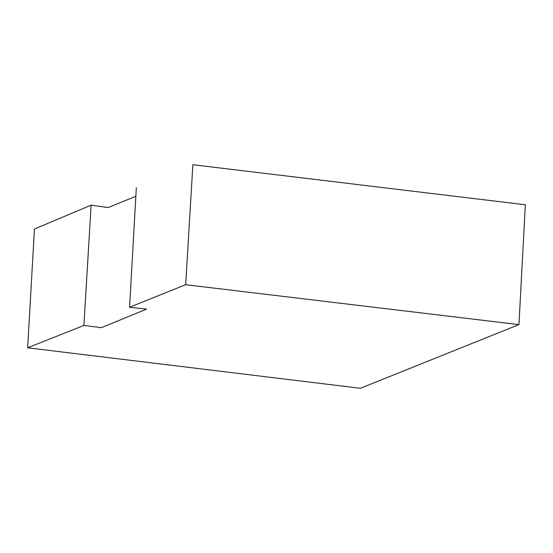 <?xml version="1.0" encoding="UTF-8"?>
<svg xmlns="http://www.w3.org/2000/svg" width="553" height="553" viewBox="0 0 553 553"><rect width="100%" height="100%" fill="white"/><g stroke="black" fill="none" stroke-linecap="round" stroke-linejoin="round"><path stroke-width="0.83" d="M136.328 187.709L129.575 307.247L146.566 309.141L101.33 327.68L83.904 325.434L91.114 205.149L34.445 229.011L27.65 347.789L83.904 325.434M91.114 205.149L108.132 207.555L135.851 196.294M129.575 307.247L185.663 284.719L192.873 164.718L525.35 204.769L518.949 324.618L360.356 388.282L27.65 347.789M185.663 284.719L518.949 324.618"/></g></svg>
